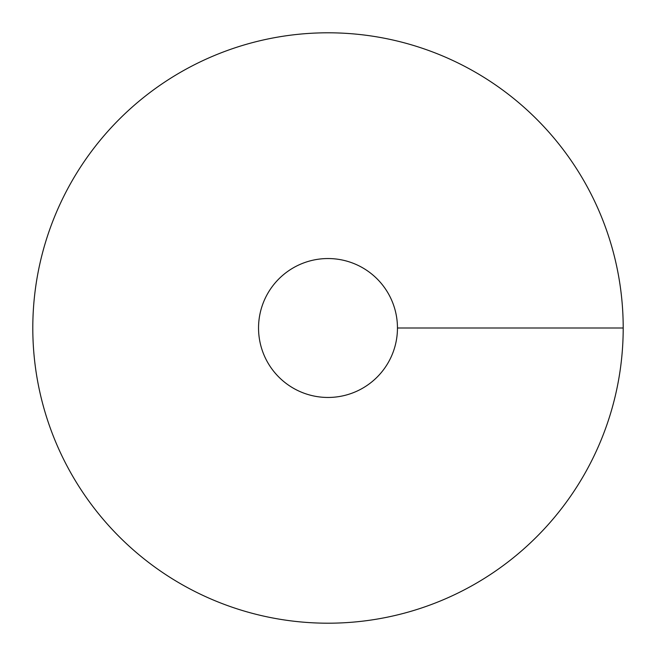 <?xml version="1.0" encoding="UTF-8"?>
<svg xmlns="http://www.w3.org/2000/svg" width="656" height="656" viewBox="0 0 656 656"><rect width="100%" height="100%" fill="white"/><g stroke="black" fill="none" stroke-linecap="round" stroke-linejoin="round"><path stroke-width="0.98" d="M328 623.2A295.2 295.2 0 0 0 583.651 180.4A295.2 295.2 0 0 0 72.349 180.4A295.2 295.2 0 0 0 328 623.2M328 397.462A69.462 69.462 0 0 0 388.155 293.273A69.462 69.462 0 0 0 267.845 293.273A69.462 69.462 0 0 0 328 397.462M623.2 328L397.462 328"/></g></svg>
